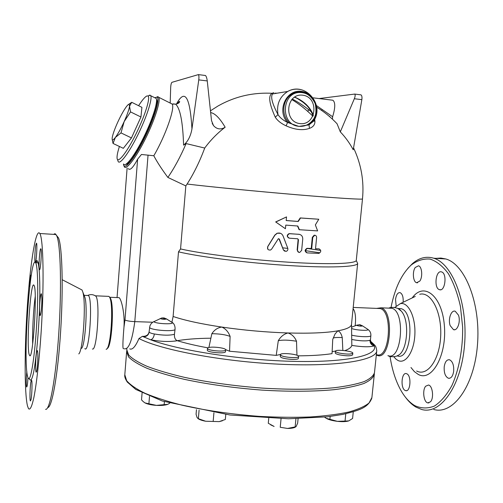<?xml version="1.0" encoding="UTF-8"?>
<svg xmlns="http://www.w3.org/2000/svg" width="503" height="503" viewBox="0 0 503 503"><rect width="100%" height="100%" fill="white"/><g stroke="black" fill="none" stroke-linecap="round" stroke-linejoin="round"><path stroke-width="0.75" d="M389.02 308.15L391.812 308.264C405.764 311.332 401.809 361.273 388.09 355.665M398.282 308.773L401.086 310.961C410.14 319.921 407.549 352.515 397.571 355.564C396.722 356.822 389.454 357.036 389.07 356.168L387.895 355.665M401.029 308.653C415.233 311.697 411.278 361.475 397.313 355.885M394.742 307.471L400.275 303.661C408.147 301.655 415.667 316.645 414.887 334.118C414.258 351.616 405.581 364.53 397.936 360.444L395.905 359.067L393.786 356.728M391.013 307.478C394.836 288.194 401.583 274.034 411.259 264.98C417.257 260.485 423.526 258.517 430.071 259.083C436.598 261.233 442.69 266.081 448.349 273.619C453.536 282.623 457.56 293.576 460.434 306.465L462.634 327.082C462.949 348.592 459.094 369.479 451.977 385.399C446.746 394.937 440.867 401.834 434.347 406.091C427.701 408.688 421.2 408.543 414.843 405.663C409.725 402.645 405.204 397.772 401.281 391.051C395.848 381.538 392.101 370.007 390.045 356.464M430.518 401.796L427.764 402.897C423.658 402.186 422.18 390.02 425.695 386.191L428.525 385.028C432.611 385.7 434.108 398.043 430.518 401.796M453.687 371.195C452.882 376.206 451.116 378.558 448.387 378.243C445.293 376.672 443.904 372.868 444.206 366.832C444.998 361.814 446.771 359.456 449.531 359.771C452.599 361.317 453.983 365.128 453.687 371.195M458.453 315.13C460.905 321.417 457.497 331.244 453.473 329.654L450.198 325.661C447.821 319.386 451.166 309.666 455.234 311.238L458.453 315.13M441.433 271.878L441.559 271.916C447.387 273.305 445.199 291.916 439.49 289.684L439.465 289.678C433.687 288.288 435.699 269.954 441.433 271.878M415.258 267.477L418.521 265.804C422.023 266.565 422.904 277.027 419.779 281.12L416.578 282.73C413.07 281.944 412.19 271.633 415.258 267.477M396.157 305.956L395.54 299.467C396.263 294.695 397.791 292.413 400.118 292.633C402.419 293.865 403.431 297.047 403.142 302.184L403.136 302.284M405.078 390.416C400.275 388.178 401.557 371.906 406.405 373.635L406.858 373.811C411.712 375.829 410.479 392.397 405.613 390.636L405.078 390.416M405.437 397.2C408.662 401.583 412.19 404.896 416.025 407.141L421.633 409.467C440.377 415.032 461.251 386.379 464.552 344.844C468.06 303.366 452.662 263.66 433.768 258.234C426.236 255.97 419.093 257.8 412.341 263.723L407.788 268.47M435.938 258.36L440.911 258.045L445.91 258.995C465.2 264.433 480.956 303.957 477.441 345.209C474.147 386.524 452.901 415.032 433.762 409.492M376.59 308.396L380.991 307.811C394.654 310.873 390.705 361.041 377.269 355.414L376.319 355.017M377.571 308.433L380.211 308.546C393.415 311.514 389.599 360.066 376.615 354.628M355.162 325.793C356.055 317.481 355.37 311.741 353.093 308.578M129.761 348.906C132.408 350.082 135.477 346.624 138.973 338.525C160.199 349.786 221.955 361.582 279.907 364.229C337.934 366.945 376.778 360.261 376.766 350.698C375.823 345.215 375.408 345.957 371.233 341.82L370.642 341.744M371.233 341.82L372.56 343.348M372.566 343.612L372.49 344.102M357.658 263.396L351.503 324.328C351.32 327.013 346.774 329.182 337.865 330.836C326.321 332.86 309.703 333.571 288.005 332.973C265.968 332.238 243.911 330.27 221.836 327.069C200.967 323.938 184.727 320.405 173.114 316.475L178.502 251.846L180.558 248.947L185.827 185.909L167.87 177.433C161.696 169.102 157.005 161.872 153.805 155.748L141.45 154.484L137.627 159.174C133.106 167.681 130 170.838 128.303 168.637M333.282 337.991C335.067 337.475 338.06 337.343 342.26 337.588C341.361 333.81 339.89 331.559 337.865 330.836L335.105 333.898L332.735 339.418L332.043 353.653C323.045 355.03 311.734 355.759 298.103 355.841M342.26 337.588L342.839 350.421M351.509 324.284L351.823 345.404C351.327 347.347 349.013 349.088 344.888 350.629M282.768 247.828L287.59 248.381M305.101 250.607L319.499 252.745M357.08 262.245L357.639 263.478C357.111 266.967 329.786 268.118 288.577 265.527C247.445 262.962 200.351 257.008 178.502 251.846M296.519 341.235C294.72 336.985 291.885 334.231 288.005 332.973C283.969 333.979 280.731 336.564 278.291 340.726C282.548 339.776 288.628 339.946 296.519 341.235L296.959 355.269M306.786 248.375L320.222 250.381M205.155 75.437L205.45 75.494C206.274 76.242 206.878 78.059 207.261 80.933L211.518 120.645L213.498 125.587C216.875 129.353 220.76 129.9 225.149 127.221C217.346 133.188 210.537 140.136 204.715 148.052C199.748 161.444 193.875 173.441 187.097 184.041C209.883 186.776 256.92 191.385 297.009 194.768C337.186 198.157 362.921 199.716 362.487 198.924L356.269 260.472C355.684 263.761 328.937 264.767 288.647 262.201C248.432 259.661 202.263 253.908 180.558 248.947M332.131 351.597L335.476 351.1M225.596 349.61L229.55 351.232L276.222 355.382L280.529 354.433M207.915 347.85C195.963 345.662 185.745 343.279 177.263 340.694C175.189 339.758 174.239 337.626 174.428 334.3C169.674 335.551 162.978 335.451 154.333 333.979C153.887 337.173 152.679 339.11 150.705 339.802C161.017 341.675 169.869 341.971 177.263 340.694M352.804 353.163C351.226 354.401 346.856 354.395 339.695 353.15C336.916 352.509 335.495 351.867 335.432 351.239C335.205 349.082 353.345 351.088 352.804 353.163L352.634 354.873C351.05 356.118 346.68 356.118 339.525 354.867C336.746 354.225 335.325 353.578 335.262 352.943L335.268 352.93M225.665 349.862C225.998 352.232 206.859 350.648 207.481 348.353L208.085 347.768C211.166 346.146 226.218 347.931 225.665 349.862L225.501 351.647C225.834 354.043 206.702 352.465 207.324 350.145L207.33 350.126M298.562 356.489C298.933 358.482 283.761 357.526 280.944 355.376L280.416 354.684C280.177 352.307 299.122 354.194 298.562 356.489L298.392 358.281C298.757 360.286 283.591 359.337 280.775 357.168L280.253 356.451M371.327 343.071L372.409 343.247L371.126 342.776M351.735 335.193C359.211 336.972 371.183 337.224 370.874 335.62L370.441 339.846L369.975 340.273C369.957 343.228 371.359 345.083 374.188 345.844L370.761 341.751M154.333 333.979C151.321 333.458 149.598 332.772 149.158 331.917C148.592 335.029 146.706 336.664 143.5 336.828L150.705 339.802C179.156 350.616 242.804 360.412 295.55 361.399C348.409 362.449 378.57 355.099 374.188 345.844C370.026 347.208 362.569 347.064 351.823 345.404M138.973 338.525L142.437 336.325L143.43 336.35C146.675 336.149 148.567 334.621 149.102 331.754L149.932 325.818L151.013 323.85L152.692 322.228L161.721 317.984L166.518 318.952L164.091 317.927L161.721 317.984M124.272 348.78C128.686 349.774 132.195 340.726 134.791 321.631L148.052 155.081M166.436 318.858L173.107 323.077C174.642 324.724 175.277 326.944 175.019 329.723L174.428 334.3M171.925 322.127L173.114 316.475M208.89 347.51L211.857 333.69C219.767 333.81 225.853 334.721 230.11 336.432C228.431 331.905 225.671 328.786 221.836 327.069C217.742 327.623 214.416 329.83 211.857 333.69M230.11 336.432L229.55 351.232M276.222 355.382L278.291 340.726M204.715 148.052L186.129 143.581L183.589 145.141C187.889 141.569 190.675 136.162 191.957 128.913C190.008 96.589 184.853 88.295 176.49 104.027M167.87 177.433C174.346 168.021 180.432 156.741 186.129 143.581M187.097 184.041L185.827 185.909M225.149 127.221C219.842 118.211 215.014 113.332 210.656 112.584M340.317 131.88L354.338 98.733L361.852 99.651L353.225 149.781C349.748 143.204 345.448 137.237 340.317 131.88L337.06 123.769C331.037 117.344 324.246 111.823 316.689 107.221M277.008 93.212L275.059 93.162L276.543 93.288M273.814 92.678L272.041 93.3C268.112 95.721 269.187 103.693 275.286 117.224C277.524 120.676 281.12 123.543 286.081 125.819C295.003 129.831 302.8 130.686 309.464 128.372C313.055 127.064 314.878 124.832 314.941 121.669L314.689 119.073M313.067 116.004C309.886 107.504 306.528 105.29 303.265 102.417C299.04 99.468 296.368 97.846 295.248 97.538L294.406 97.167M313.633 119.896L313.382 121.361L308.98 124.832L298.876 126.416L287.597 122.468C283.17 120.33 279.97 117.702 278.002 114.577C272.23 103.693 270.413 96.809 272.569 93.935L272.041 93.3C252.802 92.313 234.826 96.526 218.12 105.932L210.468 110.805M276.078 93.363L275.059 93.162L275.443 93.464M312.935 116.262C305.837 109.277 298.763 103.687 291.721 99.5M354.338 98.733C355.288 96.28 355.407 94.727 354.703 94.074L319.059 98.563M308.509 109.566L307.924 111.597M332.452 118.909L332.621 116.734C335.363 107.774 335.444 102.279 332.867 100.229L331.194 100.028M321.895 110.094L321.687 110.471M361.852 99.651C362.185 97.136 361.902 95.539 360.991 94.86L360.582 94.79M329.691 116.69L329.748 116.369M170.19 103.065L170.674 87.56C170.857 84.661 171.278 82.92 171.951 82.322L198.377 74.614C198.955 75.337 199.081 77.091 198.76 79.889L191.957 128.913M173.227 103.882L175.597 104.159C180.181 108.258 182.841 121.921 183.589 145.141M153.805 155.748C165.462 135.911 175.321 107.705 172.127 104.039L175.597 104.159C177.861 103.788 179.231 102.952 179.697 101.631C179.464 101.059 178.722 101.751 177.465 103.719M272.098 93.25L271.677 93.275M275.342 93.483L275.059 93.162L277.09 93.2M313.828 120.645L314.941 121.669M294.582 97.048C303.944 100.996 310.213 107.07 313.394 115.262M286.081 125.819L287.597 122.468C276.468 111.012 286.194 89.075 301.366 91.364C316.538 92.898 321.713 116.155 308.98 124.832L309.464 128.372M313.382 121.361C325.259 105.158 305.459 81.404 287.71 91.464C279.611 96.758 276.373 104.461 278.002 114.577L275.286 117.224M272.569 93.935L287.71 91.464C291.79 89.238 296.078 88.616 300.555 89.603M332.621 116.734L316.412 105.536M276.524 93.288L275.059 93.162L276.109 93.357M292.193 98.99C298.625 102.304 305.038 106.605 311.42 111.886M123.952 165.739L124.285 166.757C126.159 170.523 135.823 158.093 145.216 139.18C154.635 120.318 160.866 100.713 158.747 97.305L157.238 96.664M154.773 97.739L157.037 97.129C160.356 98.399 154.283 118.664 144.311 138.621C134.383 158.634 124.404 170.769 123.556 164.651L123.48 164.009M156.502 99.487L156.578 99.613C161.601 104.957 132.635 165.896 125.895 164.286M154.943 97.821L156.194 98.45C158.162 101.663 152.252 120.167 143.368 137.979C134.502 155.842 125.398 167.637 123.65 164.091M117.444 159.388L118.174 161.52C119.815 165.022 128.825 153.145 137.684 135.238C146.568 117.369 152.579 98.865 150.711 95.696L149.372 95.124M138.602 105.705C142.393 99.808 145.222 96.545 147.102 95.916L147.939 95.985C150.743 97.261 144.983 115.828 135.892 134.125C126.825 152.478 117.815 163.833 117.098 158.439C116.797 156.238 117.564 152.252 119.412 146.467M128.768 104.303L131.729 102.298L141.915 107.346L140.947 117.017L131.459 137.935L123.323 148.328L113.043 143.443L112.156 139.212M130.541 111.899L124.153 121.607L121.003 132.899L115.376 137.457C118.048 133.785 120.978 128.504 124.153 121.607C127.228 114.728 129.026 109.61 129.541 106.259L130.541 111.899L140.947 117.017M131.459 137.935L121.003 132.899M131.729 102.298L129.541 106.259L129.126 104.253C128.529 104.184 127.523 105.114 126.115 107.038C123.455 110.792 120.607 115.96 117.589 122.537C114.64 129.108 112.854 134.125 112.232 137.602L112.131 138.897C112.226 140.62 113.307 140.142 115.376 137.457L113.043 143.443M299.442 229.783L297.82 226.023L285.767 225.111L285.421 228.752L275.782 221.999L286.534 216.912L286.188 220.559L298.248 221.483L300.561 218L318.783 219.245L315.362 224.91L317.651 230.908L299.103 229.701L297.518 225.998M285.421 228.752L275.669 221.936L286.534 216.912M286.194 220.509L297.927 221.414L300.222 217.931L318.783 219.245M284.667 251.198L283.409 249.934L278.939 238.736M267.791 249.192L267.684 246.64L274.795 235.115L277.109 233.203L280.592 233.342M315.526 248.702L319.141 248.922M306.761 252.795C304.529 251.249 304.636 249.758 307.094 248.325L311.231 248.513L312.306 237.315L314.186 235.184L314.891 235.272M298.757 252.349L297.141 250.01L298.122 239.635L297.682 238.768L298.461 239.73L297.474 250.11C297.506 251.619 298.222 252.412 299.631 252.487L301.668 250.356L302.743 239.095C302.762 236.347 301.504 234.75 298.977 234.304L289.326 233.694C286.867 235.341 286.911 236.838 289.458 238.202L297.694 238.768M288.804 238.045C286.666 236.479 286.76 235.002 289.087 233.612L299.505 234.379M300.222 217.931L300.561 218M297.927 221.414L298.248 221.483M283.617 250.029L285.924 251.412C287.521 250.959 288.137 249.916 287.779 248.287L283.013 235.838C281.806 233.423 279.875 232.568 277.228 233.285L274.908 235.19L267.741 246.721C267.112 249.161 268.055 250.255 270.583 250.004L271.651 249.098L278.348 238.711L279.448 239.246L283.409 249.934M319.216 248.935C321.348 250.381 321.254 251.865 318.933 253.386L307.32 252.915C304.937 251.45 305 249.96 307.522 248.432L311.697 248.62L312.772 237.41L314.671 235.278C315.953 235.329 316.594 236.108 316.601 237.611L315.519 248.79L318.682 248.828M311.231 248.513L311.697 248.62M118.174 297.613L119.136 297.657C121.292 299.147 124.989 313.25 123.964 327.214C122.713 342.122 122.569 349.271 123.524 348.667M137.627 159.174L124.977 320.015L123.964 327.214M119.136 297.657L109.767 297.26L110.402 298.172C114.495 304.755 111.66 348.221 107.133 348.403M107.875 296.336L108.975 296.38L109.629 297.311C113.904 304.221 110.798 349.981 106.114 349.283M94.966 295.594L95.941 296.254C100.298 301.593 96.916 351.867 92.407 348.969M87.396 295.475L88.358 295.512C93.08 298.474 89.314 354.659 84.818 348.592M84.171 295.525L84.95 297.506C87.761 306.729 85.164 345.643 81.561 348.353M80.964 289.439L82.046 289.998L82.882 292.23C86.246 303.246 83.064 350.849 78.776 353.911M47.735 407.537C51.947 407.895 57.851 375.081 60.618 331.603C63.416 288.156 62.24 246.822 58.549 237.988L56.657 235.58M53.746 234.379L54.601 233.769L55.437 233.889L56.889 236.152C60.637 245.156 61.756 288.357 58.782 333.256C55.846 378.206 49.753 411.077 45.566 409.304M27.489 405.921C24.263 392.654 24.515 345.945 27.508 303.812C30.463 261.61 35.971 227.45 39.812 233.505C43.39 238.479 44.295 284 41.101 332.753C39.284 359.852 36.587 383.726 33.89 397.42C31.846 406.72 30.042 410.448 28.482 408.599L27.489 405.921M27.992 377.747C27.596 383.978 27.143 387.059 26.628 386.977L26.533 386.732C26.106 383.525 26.2 378.432 26.829 371.459M26.263 339.204L26.439 333.307M29.702 286.955L29.916 282.818C30.337 277.335 30.777 274.663 31.23 274.801L31.305 274.99M35.034 262.346C34.512 260.453 34.971 249.784 35.763 245.238L36.524 243.131C37.197 243.804 36.763 255.801 35.889 260.667L35.436 262.535M39.429 269.564C38.322 268.237 39.806 246.96 40.881 248.866L40.906 248.897C42.032 250.198 40.485 271.89 39.435 269.57M39.542 310.873C39.416 303.667 40.68 292.243 41.435 293.903L41.875 298.31C42.019 305.554 40.724 317.142 39.982 315.412L39.542 310.873M35.876 358.922C36.329 353.075 36.838 350.302 37.385 350.597C37.932 352.339 37.995 356.753 37.574 363.839C37.115 369.699 36.606 372.465 36.065 372.138C35.518 370.353 35.455 365.951 35.876 358.922M30.947 381.651L31.588 380.274C32.381 380.997 31.966 395.314 31.01 399.69L30.387 400.973C29.589 400.155 30.004 386.115 30.947 381.651M27.715 376.929C22.698 361.462 30.23 252.28 35.675 262.855C38.014 266.301 38.492 296.481 36.417 328.17C34.374 359.909 30.488 382.481 28.218 378.212L27.715 376.929M34.066 285.478C37.599 289.86 32.796 363.179 29.507 355.237C25.923 350.635 30.576 278.411 34.022 285.396L34.066 285.478M35.235 296.481C33.45 309.32 32.274 331.1 32.676 344.146M126.787 349.761L128.699 355.055C132.302 358.765 138.482 362.556 147.241 366.423C157.452 370.271 169.863 373.911 184.463 377.351C208.229 382.355 234.058 385.927 261.944 388.077C289.055 389.756 314.193 389.599 334.262 387.731C346.624 386.197 356.552 384.166 364.059 381.626C370.076 378.866 373.553 375.842 374.496 372.547L376.747 350.887M210.851 338.205C196.572 338.33 184.5 339.311 174.635 341.147M126.781 350.773L126.63 351.779L128.554 356.885C132.157 360.62 138.331 364.436 147.09 368.334C157.294 372.207 169.7 375.873 184.293 379.331C208.053 384.361 233.876 387.945 261.755 390.089C288.86 391.762 313.998 391.579 334.067 389.68C346.429 388.121 356.357 386.059 363.864 383.493C369.887 380.702 373.364 377.646 374.314 374.32L374.326 373.528M345.781 413.768L345.039 421.074L348.724 420.91L352.584 418.49L353.269 411.768M348.793 420.885L348.724 420.91C346.102 421.721 342.304 421.86 337.343 421.332L345.039 421.074M142.085 392.981L141.525 399.866L143.292 401.677L145.097 402.947L156.439 405.38C151.447 405.034 147.668 404.223 145.097 402.947L144.839 402.809M149.51 396.345L148.901 403.771M156.439 405.38L167.801 404.318C165.217 405.28 161.425 405.632 156.439 405.38M164.399 401.664L164.148 404.695M167.832 404.305L169.7 403.249M199.094 410.165L198.352 418.697L205.633 421.231L219.176 421.621L205.633 421.231C202.131 420.577 199.603 419.716 198.063 418.647M213.926 412.749L213.165 421.382M196.466 409.656L196.069 414.227L197.101 417.628L198.352 418.697M222.395 420.772L219.176 421.621L225.325 419.483L225.772 414.453M324.617 417.125L325.919 418.138M326.158 418.289L337.343 421.332C332.382 420.709 328.654 419.691 326.158 418.289M330.169 416.478L329.886 419.307M281.058 418.678L280.24 427.286L287.584 428.449L296.028 426.72L297.65 423.174L298.084 418.691M295.927 418.722L295.11 427.217M295.217 427.223C293.614 428.003 291.067 428.411 287.584 428.449L280.24 427.286M268.753 418.27L268.281 423.268L274.116 426.456L270.715 424.884M419.735 294.274C430.813 291.287 441.753 311.502 440.71 335.482C439.88 359.488 427.418 376.848 416.647 371.007M410.964 367.504L414.409 371.654L418.219 374.402C431.857 382.192 447.161 354.999 444.325 325.083C441.816 295.142 423.583 281.68 412.234 297.895M366.92 328.767L367.995 329.471C369.083 331.049 355.483 330.22 351.597 328.472M369.975 340.273C366.203 341.292 360.154 341.028 351.823 339.487M362.518 325.843L362.531 325.875C361.412 326.315 359.532 326.183 356.891 325.491L356.633 325.227L357.099 325.064M143.43 336.35L143.5 336.828L142.437 336.325M152.692 322.228L134.791 321.631C130.176 321.411 126.907 320.876 124.977 320.015M149.548 327.484C150.447 329.993 171.567 331.854 175.019 329.723M172.233 322.335L172.441 322.58C173.875 324.712 154.905 323.731 153.748 321.606M160.161 318.55C162.482 319.411 164.6 319.55 166.518 318.952L173.107 323.077M207.261 80.933L198.76 79.889M299.021 126.316C304.466 126.743 308.993 124.744 312.596 120.324L312.596 120.324C315.865 117.061 316.733 111.471 315.199 103.561C311.527 96.28 306.736 92.609 300.819 92.533C281.422 91.137 279.712 125.134 299.021 126.316M311.326 97.274C308.364 94.287 304.862 92.709 300.819 92.533C304.793 92.634 308.276 94.193 311.269 97.217M289.891 123.348C281.215 116.224 281.95 100.525 291.306 94.514C300.486 88.207 313.715 94.438 315.84 105.856M316.211 110.239C315.765 116.998 312.797 122.009 307.308 125.272M300.04 123.612C283.277 121.959 285.956 92.98 302.724 95.193C319.386 97.129 316.569 125.631 300.04 123.612M312.306 237.315L312.772 237.41M307.32 248.319L307.754 248.425M297.141 250.01L297.474 250.11M298.637 234.222L298.977 234.304M298.122 239.635L298.461 239.73M29.312 378.407L29.388 378.665C30.532 381.884 31.922 379.859 33.563 372.604C35.707 361.739 37.813 341.518 38.995 319.883C41.07 280.605 39.027 252.688 35.537 262.648M374.289 374.534L371.906 397.508L369.064 402.96C364.845 406.386 358.073 409.404 348.761 412.02C338.035 414.321 325.19 415.968 310.225 416.968C294.286 417.54 277.316 417.339 259.315 416.371C231.506 414.283 205.765 410.555 182.099 405.198C167.556 401.488 155.213 397.527 145.059 393.308C136.357 389.045 130.227 384.845 126.662 380.708L124.813 374.754M388.806 308.138C391.711 306.49 398.936 307.616 401.086 310.967M397.804 308.515L401.036 308.653M400.275 303.661L415.258 296.437M411.259 264.98L412.341 263.723M445.872 258.982L433.731 258.221M428.902 402.903L427.764 402.897M449.688 378.262L448.387 378.243M454.813 329.698L453.473 329.654M440.678 289.741L439.465 289.678M417.622 282.787L416.578 282.73M406.587 390.642L405.613 390.636M380.991 307.811L391.812 308.264M353.213 307.421L380.211 308.546M362.531 325.875L360.073 324.775C358.859 324.649 359.676 325.013 362.531 325.875L367.995 329.471C370.076 331.018 371.038 333.068 370.874 335.62M356.269 260.472L357.639 263.478M335.262 352.943L335.432 351.239M207.324 350.145L207.481 348.353M280.246 356.47L280.416 354.684M371.22 342.92L373.031 344.165C371.843 344.348 370.981 342.908 370.441 339.858M359.67 324.693L356.633 325.227L351.566 327.176M362.487 198.924C364.197 181.193 361.217 164.179 353.552 147.882M354.703 94.074L360.991 94.86M213.492 125.587L212.184 123.31M205.45 75.494L198.377 74.614M332.867 100.229L313.118 97.84M172.127 104.039L158.747 97.305M157.037 97.129L158.194 96.733M156.194 98.45L150.711 95.696M147.939 95.985L150.265 95.193M129.126 104.253L131.176 102.851M314.671 235.278L314.186 235.184M307.522 248.432L307.094 248.325M117.048 297.569L127.114 168.084M110.402 298.172L109.629 297.311M95.601 295.821L108.975 296.38M95.941 296.254C93.432 294.456 90.798 294.142 88.044 295.305M84.102 295.336L88.358 295.512M84.95 297.506L82.882 292.23M82.046 289.998L62.209 279.718M58.549 237.988L56.889 236.152M39.812 233.505L56.072 234.524M35.675 262.855L36.656 261.742C36.48 262.05 36.989 260.17 35.594 262.729M39.071 262.88L35.575 262.698M126.769 350L126.863 348.837M126.63 351.779L124.788 375.018C124.448 376.64 125.291 378.998 127.316 382.098L135.735 389.41L162.287 400.998L229.896 414.981L288.445 418.766L327.459 416.811L342.82 414.409C359.041 410.272 367.668 408.178 371.805 398.257"/></g></svg>
